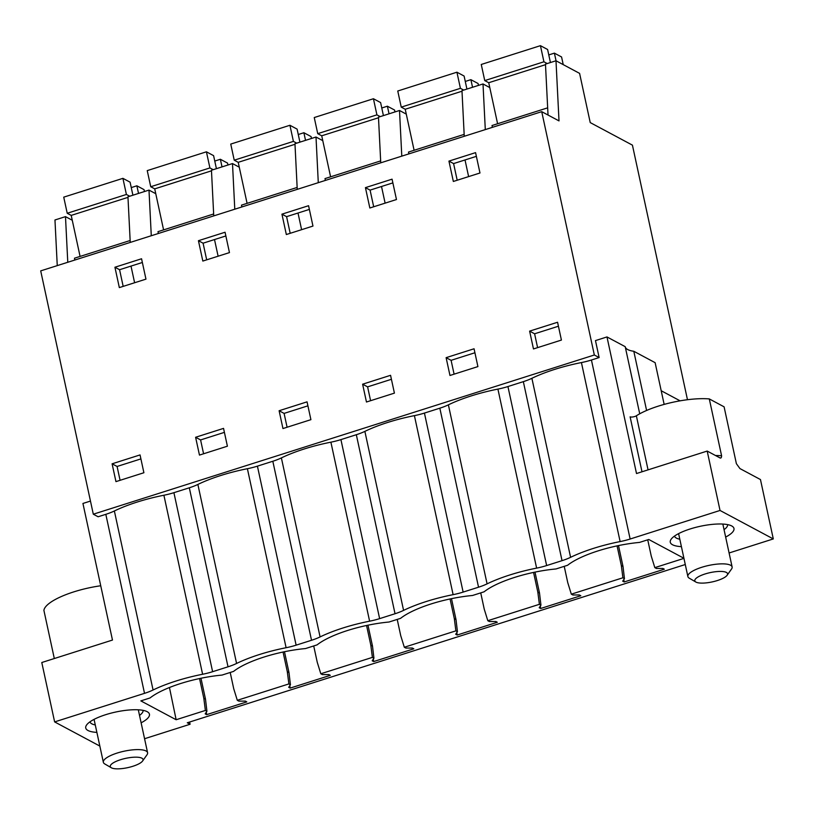 <?xml version="1.0" encoding="UTF-8"?>
<svg xmlns="http://www.w3.org/2000/svg" width="814" height="814" viewBox="0 0 814 814"><rect width="100%" height="100%" fill="white"/><g stroke="black" fill="none" stroke-linecap="round" stroke-linejoin="round"><path stroke-width="1.22" d="M130.24 242.419L127.951 196.785L148.993 190.1L155.769 193.712M687.474 399.725L632.427 145.146L590.231 122.588L579.588 73.372L555.993 60.765L559.004 120.899L541.727 111.671L594.332 354.996L599.135 357.56L591.432 360.012A27.157 7.713 167.8 0 1 581.42 362.566A72.426 20.574 167.8 0 0 531.888 378.307L570.594 557.325A72.426 20.574 -12.2 0 1 620.126 541.585A27.157 7.713 -12.2 0 0 630.138 539.021L720.034 510.459L773.3 538.929L760.459 479.548L739.926 468.569L736.385 463.675L724.094 406.827L709.299 398.921L721.591 455.769C721.53 457.926 720.838 458.557 719.515 457.661L720.431 457.936M130.138 240.517L74.481 258.201L74.868 260.022M105.82 514.326A27.157 7.713 167.8 0 0 114.367 510.978L153.073 689.997A27.157 7.713 -12.2 0 1 144.516 693.345L105.82 514.326L98.118 516.768L93.305 514.204L40.7 270.879L541.727 111.671M151.282 235.734L148.993 190.1M72.263 220.248L65.486 216.636L54.965 219.973L57.255 265.618M67.776 262.271L65.486 216.636M93.305 514.204L594.332 354.996M529.619 331.125L557.57 322.252L561.416 340.069L533.475 348.941L529.619 331.125L534.605 333.791L537.596 347.639M448.941 161.101L475.569 152.635L479.975 172.995L453.347 181.461L448.941 161.101L453.591 163.583L476.373 156.349M115.954 481.623L112.098 463.807L140.049 454.924L143.895 472.741L115.954 481.623M119.332 287.596L114.927 267.236L141.555 258.771L145.96 279.141L119.332 287.596M394.414 393.131L366.463 402.014L362.617 384.198L390.557 375.315L394.414 393.131M198.433 240.7L202.828 261.06L229.456 252.605L225.061 232.244L198.433 240.7L203.083 243.193L225.865 235.948M281.929 214.163L308.567 205.708L312.963 226.068L286.335 234.534L281.929 214.163L286.589 216.656L309.361 209.412M279.11 410.734L307.051 401.851L310.907 419.668L282.957 428.551L279.11 410.734L284.096 413.4L287.088 427.238M369.841 207.997L365.435 187.637L392.063 179.172L396.469 199.532L369.841 207.997M477.91 366.595L449.969 375.478L446.113 357.661L474.063 348.779L477.91 366.595M199.461 455.087L195.604 437.271L223.545 428.388L227.401 446.204L199.461 455.087M123.179 286.375L119.577 269.719L142.358 262.484M131.003 266.097L134.605 282.743M685.276 564.529L187.291 722.771L190.089 724.256L189.601 722.038M190.089 724.256L144.566 738.725M729.09 552.981L773.3 538.929M212.617 671.703L228.022 666.808L189.316 487.79L173.911 492.684L212.617 671.703A27.157 7.713 -12.2 0 1 202.605 674.257A72.426 20.574 -12.2 0 0 153.073 689.997M144.516 693.345L54.63 721.906L99.837 746.072M570.594 557.325A27.157 7.713 -12.2 0 1 562.036 560.663L546.642 565.557A27.157 7.713 -12.2 0 1 536.619 568.121A72.426 20.574 -12.2 0 0 487.087 583.862A27.157 7.713 -12.2 0 1 478.54 587.199L439.835 408.18L424.43 413.074A27.157 7.713 167.8 0 1 414.407 415.639A72.426 20.574 167.8 0 0 364.876 431.379L403.581 610.388A72.426 20.574 -12.2 0 1 453.113 594.658A27.157 7.713 -12.2 0 0 463.135 592.093L478.54 587.199M403.581 610.388A27.157 7.713 -12.2 0 1 395.034 613.736L356.329 434.717L340.924 439.611A27.157 7.713 167.8 0 1 330.901 442.175A72.426 20.574 167.8 0 0 281.379 457.906L320.085 636.924A72.426 20.574 -12.2 0 1 369.607 621.184A27.157 7.713 -12.2 0 0 379.629 618.63L395.034 613.736M320.085 636.924A27.157 7.713 -12.2 0 1 311.528 640.272L272.822 461.253L257.417 466.147A27.157 7.713 167.8 0 1 247.395 468.711A72.426 20.574 167.8 0 0 197.873 484.442L236.579 663.461A72.426 20.574 -12.2 0 1 286.101 647.72A27.157 7.713 -12.2 0 0 296.123 645.166L311.528 640.272M236.579 663.461A27.157 7.713 -12.2 0 1 228.022 666.808M681.41 546.642A32.591 9.259 -12.2 0 1 672.537 544.759A32.591 9.259 -12.2 0 1 671.123 539.255A32.591 9.259 -12.2 0 1 699.816 526.383A32.591 9.259 -12.2 0 1 731.715 525.956A32.591 9.259 -12.2 0 1 731.969 526.098A32.591 9.259 -12.2 0 1 725.65 537.077M96.886 732.386A32.591 9.259 -12.2 0 1 88.004 730.504A32.591 9.259 -12.2 0 1 86.589 724.999A32.591 9.259 -12.2 0 1 115.283 712.128A32.591 9.259 -12.2 0 1 147.181 711.69A32.591 9.259 -12.2 0 1 147.446 711.843A32.591 9.259 -12.2 0 1 141.127 722.822M683.923 558.272L648.768 539.479L639.539 542.409A59.748 16.972 -12.2 0 0 567.592 565.272L556.033 568.945A59.748 16.972 -12.2 0 0 484.096 591.809L472.537 595.482A59.748 16.972 -12.2 0 0 400.59 618.345L389.031 622.018A59.748 16.972 -12.2 0 0 317.084 644.881L305.525 648.555A59.748 16.972 -12.2 0 0 233.577 671.408L222.019 675.081A59.748 16.972 -12.2 0 0 150.071 697.944L140.842 700.885L176.139 719.739L205.372 710.449L203.815 698.259L199.552 678.561M683.943 558.373L654.822 567.633L651.251 556.074L647.73 539.804M624.45 578.612L622.893 577.777L621.336 565.577L623.015 566.483L624.45 578.612L622.71 581.186L624.165 581.959L664.316 569.2L662.861 568.426L656.379 568.467L654.822 567.633M622.893 577.777L571.316 594.169L567.745 582.61L564.224 566.341M540.944 605.148L539.387 604.314L537.83 592.114L539.509 593.019L540.944 605.148L539.204 607.722L540.659 608.496L580.809 595.736L579.354 594.963L572.873 594.993L571.316 594.169M539.387 604.314L487.81 620.706L484.238 609.147L480.728 592.877M457.437 631.674L455.881 630.85L454.324 618.65L456.003 619.546L457.437 631.674L455.698 634.248L457.163 635.032L497.303 622.272L495.848 621.499L489.367 621.53L487.81 620.706M455.881 630.85L404.314 647.242L400.732 635.683L397.222 619.413M373.931 658.211L372.385 657.386L370.818 645.187L372.497 646.082L373.931 658.211L372.202 660.785L373.657 661.568L413.807 648.809L412.342 648.025L405.86 648.066L404.314 647.242M372.385 657.386L320.808 673.768L317.236 662.209L313.716 645.95M290.425 684.747L288.878 683.923L287.311 671.723L289.001 672.618L290.425 684.747L288.695 687.321L290.15 688.105L330.301 675.345L328.846 674.562L322.354 674.603L320.808 673.768M288.878 683.923L237.301 700.305L233.73 688.746L230.209 672.486M203.815 698.259L205.494 699.155L206.929 711.283L205.189 713.858L206.644 714.641L246.795 701.882L245.34 701.098L238.858 701.139L237.301 700.305M206.929 711.283L205.372 710.449M169.454 687.515L176.139 719.739M287.311 671.723L283.058 652.024M370.818 645.187L366.565 625.488M454.324 618.65L450.061 598.951M537.83 592.114L533.567 572.415M621.336 565.577L617.073 545.889M90.466 501.068L82.936 503.459L112.474 640.058L41.789 662.515L54.63 721.906M173.911 492.684A27.157 7.713 167.8 0 1 163.899 495.238A72.426 20.574 167.8 0 0 114.367 510.978M189.316 487.79A27.157 7.713 167.8 0 0 197.873 484.442M272.822 461.253A27.157 7.713 167.8 0 0 281.379 457.906M356.329 434.717A27.157 7.713 167.8 0 0 364.876 431.379M439.835 408.18A27.157 7.713 167.8 0 0 448.382 404.843L487.087 583.862M562.036 560.663L523.341 381.644L507.936 386.548A27.157 7.713 167.8 0 1 497.914 389.102A72.426 20.574 167.8 0 0 448.382 404.843M523.341 381.644A27.157 7.713 167.8 0 0 531.888 378.307M661.192 390.73L680.097 400.834M646.601 410.47L633.801 351.272L655.128 362.678L664.153 404.405M114.927 267.236L119.577 269.719M112.098 463.807L117.084 466.463L120.075 480.311M140.903 458.903L117.084 466.463M206.644 714.641L206.329 712.169M205.494 699.155L200.977 678.266M100.733 585.765A48.891 13.889 -12.2 0 0 43.895 610.368L54.314 658.536M89.967 721.835A27.157 7.713 167.8 0 0 91.84 723.839A27.157 7.713 167.8 0 0 95.279 724.959M139.52 715.394A27.157 7.713 167.8 0 0 143.06 710.357M406.278 114.113L399.511 110.49L401.79 156.135M408.882 153.877L408.496 152.065L464.163 134.381M380.749 162.82L378.469 117.175L399.511 110.49M464.255 136.284L461.976 90.639L483.007 83.954L485.297 129.599M381.512 186.487L385.114 203.144M373.687 206.766L370.085 190.12L392.867 182.885M457.193 180.24L453.591 163.583M465.018 159.951L468.62 176.607M489.784 87.576L483.007 83.954M365.435 187.637L370.085 190.12M474.918 352.757L451.098 360.327L454.09 374.165M446.113 357.661L451.098 360.327M539.509 593.019L534.991 572.12M540.659 608.496L540.343 606.023M322.771 140.649L316.005 137.027L318.284 182.672M325.386 180.413L324.99 178.602L380.657 160.907M297.242 189.357L294.963 143.712L316.005 137.027M298.005 213.024L301.607 229.68M290.191 233.303L286.589 216.656M391.422 379.293L367.602 386.864L370.594 400.702M362.617 384.198L367.602 386.864M456.003 619.546L451.485 598.656M457.163 635.032L456.837 632.559M239.265 167.185L232.499 163.563L234.778 209.198M241.88 206.949L241.483 205.138L297.151 187.444M213.746 215.893L211.457 170.248L232.499 163.563M214.509 239.56L218.111 256.207M206.685 259.839L203.083 243.193M307.916 405.83L284.096 413.4M372.497 646.082L367.979 625.193M373.657 661.568L373.341 659.096M158.374 233.486L157.987 231.664L213.644 213.98M224.41 432.366L200.59 439.936L203.581 453.774M195.604 437.271L200.59 439.936M289.001 672.618L284.483 651.729M290.15 688.105L289.835 685.632M548.026 115.028L545.472 64.113L555.993 60.765M599.135 357.56L595.472 340.598L606.979 336.935L636.507 473.534L707.193 451.068L719.515 457.661M547.659 107.845L492.002 125.529L492.389 127.34M720.034 510.459L707.193 451.068M558.424 326.221L534.605 333.791M623.015 566.483L618.498 545.584M624.165 581.959L623.85 579.487M642.002 471.784L630.117 416.839A3.622 1.028 167.8 0 0 633.048 416.91A3.622 1.028 167.8 0 0 636.365 415.791A48.891 13.889 167.8 0 1 709.299 398.921M606.979 336.935L625.213 346.683L639.723 413.797M633.801 351.272A35.307 10.033 -12.2 0 1 627.696 349.552A35.307 10.033 -12.2 0 1 625.274 346.968M679.802 539.214A27.157 7.713 -12.2 0 1 676.373 538.095A27.157 7.713 -12.2 0 1 674.501 536.09M727.584 524.613A27.157 7.713 -12.2 0 1 724.043 529.649M497.598 123.748L488.736 82.723L484.747 80.596L481.257 64.469L540.435 45.665L543.925 61.793L484.747 80.596M548.778 54.914L554.395 53.134L561.568 56.97L563.227 64.632M488.736 82.723L545.502 64.682M547.222 63.553L543.925 61.793M540.435 45.665L547.608 49.501L550.427 62.536M554.395 53.134L556.054 60.796M414.102 150.285L405.23 109.259L401.241 107.133L397.761 91.005L456.929 72.202L460.419 88.329L401.241 107.133M465.272 81.451L470.889 79.67L478.062 83.506L478.479 85.399M405.23 109.259L461.996 91.219M463.715 90.089L460.419 88.329M456.929 72.202L464.102 76.038L466.921 89.072M470.889 79.67L472.537 87.281M330.596 176.821L321.723 135.796L317.735 133.659L314.255 117.542L373.433 98.738L376.913 114.855L317.735 133.659M381.776 107.987L387.393 106.207L394.566 110.032L394.973 111.935M321.723 135.796L378.5 117.755M380.209 116.626L376.913 114.855M373.433 98.738L380.606 102.574L383.414 115.608M387.393 106.207L389.041 113.818M247.09 203.358L238.217 162.332L234.228 160.195L230.749 144.078L289.926 125.275L293.406 141.392L234.228 160.195M298.27 134.524L303.887 132.733L311.06 136.569L311.467 138.472M238.217 162.332L294.994 144.292M296.713 143.162L293.406 141.392M289.926 125.275L297.1 129.111L299.918 142.135M303.887 132.733L305.535 140.354M163.583 229.884L154.721 188.868L150.732 186.732L147.242 170.614L206.42 151.811L209.91 167.928L150.732 186.732M214.764 161.06L220.38 159.269L227.554 163.105L227.961 164.998M154.721 188.868L211.487 170.828M213.207 169.688L209.91 167.928M206.42 151.811L213.594 155.647L216.412 168.671M220.38 159.269L222.029 166.89M80.077 256.42L71.215 215.395L67.226 213.268L63.736 197.151L122.914 178.347L126.404 194.465L67.226 213.268M131.258 187.586L136.874 185.806L144.047 189.642L144.465 191.534M71.215 215.395L127.981 197.364M129.701 196.225L126.404 194.465M122.914 178.347L130.087 182.173L132.906 195.207M136.874 185.806L138.522 193.427M727.116 575.264L731.521 569.047A22.629 6.431 167.8 0 0 732.122 566.971A22.629 6.431 167.8 0 0 716.808 564.153A22.629 6.431 167.8 0 0 692.856 570.99A22.629 6.431 167.8 0 0 687.871 576.536A22.629 6.431 167.8 0 0 689.265 578.184L695.848 582.03A16.748 4.752 -12.2 0 1 698.504 576.699A16.748 4.752 -12.2 0 1 718.508 571.469A16.748 4.752 -12.2 0 1 727.116 575.264A16.748 4.752 -12.2 0 1 723.87 577.838A16.748 4.752 -12.2 0 1 695.848 582.03M142.592 761.009L146.998 754.792A22.629 6.431 167.8 0 0 147.588 752.716A22.629 6.431 167.8 0 0 132.285 749.898A22.629 6.431 167.8 0 0 108.323 756.735A22.629 6.431 167.8 0 0 103.347 762.28A22.629 6.431 167.8 0 0 104.741 763.929L111.325 767.765A16.748 4.752 -12.2 0 1 113.97 762.443A16.748 4.752 -12.2 0 1 133.984 757.213A16.748 4.752 -12.2 0 1 142.592 761.009A16.748 4.752 -12.2 0 1 139.347 763.583A16.748 4.752 -12.2 0 1 111.325 767.765M163.899 495.238L202.605 674.257M463.135 592.093L424.43 413.074M497.914 389.102L536.619 568.121M507.936 386.548L546.642 565.557M379.629 618.63L340.924 439.611M414.407 415.639L453.113 594.658M296.123 645.166L257.417 466.147M330.901 442.175L369.607 621.184M247.395 468.711L286.101 647.72M630.138 539.021L591.432 360.012M581.42 362.566L620.126 541.585M648.056 469.861L636.365 415.791M715.506 455.514A48.891 13.889 -12.2 0 1 721.591 455.769M722.842 524.063L732.122 566.971M678.601 533.628L687.871 576.536M138.309 709.808L147.588 752.716M94.068 719.373L103.347 762.28"/></g></svg>
